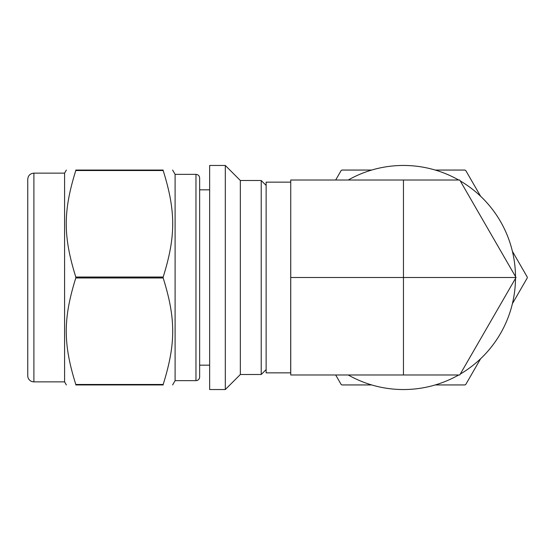 <?xml version="1.0" encoding="UTF-8"?>
<svg xmlns="http://www.w3.org/2000/svg" width="555" height="555" viewBox="0 0 555 555"><rect width="100%" height="100%" fill="white"/><g stroke="black" fill="none" stroke-linecap="round" stroke-linejoin="round"><path stroke-width="0.83" d="M516.032 277.5L459.741 374.993L290.737 374.993L290.737 180.007L459.741 180.007L516.032 277.5L290.737 277.5M335.685 374.993L341.159 384.476A123.793 123.793 0 0 0 341.963 384.941L371.67 384.941M435.245 384.941L464.951 384.941A123.793 123.793 0 0 0 465.756 384.476L480.609 358.752M512.397 303.689L527.25 277.965A123.793 123.793 0 0 0 527.25 277.5A123.793 123.793 0 0 0 527.25 277.035L512.397 251.311M480.609 196.248L465.756 170.524A123.793 123.793 0 0 0 464.951 170.059L435.245 170.059M371.67 170.059L341.963 170.059A123.793 123.793 0 0 0 341.159 170.524L335.685 180.007M515.498 276.57A112.041 112.041 0 0 0 460.282 180.937M458.673 180.007A112.041 112.041 0 0 0 348.242 180.007M348.242 374.993A112.041 112.041 0 0 0 458.673 374.993M460.282 374.063A112.041 112.041 0 0 0 515.498 278.43M75.799 384.476C63.083 343.829 63.083 318.612 75.799 277.965L163.17 277.965C175.886 318.612 175.886 343.829 163.17 384.476L75.799 384.476L75.799 384.941C63.083 384.941 63.083 384.941 75.799 384.941C63.083 384.941 63.083 384.941 75.799 384.941L163.17 384.941C175.886 384.941 175.886 384.941 163.17 384.941C175.886 384.941 175.886 384.941 163.17 384.941L163.17 384.476M163.17 170.524L163.17 170.059C175.886 170.059 175.886 170.059 163.17 170.059C175.886 170.059 175.886 170.059 163.17 170.059L75.799 170.059C63.083 170.059 63.083 170.059 75.799 170.059C63.083 170.059 63.083 170.059 75.799 170.059L75.799 170.524L163.17 170.524C175.886 211.171 175.886 236.388 163.17 277.035L75.799 277.035C63.083 236.388 63.083 211.171 75.799 170.524M209.644 165.459L209.644 389.541L225.302 389.541L225.302 165.459L209.644 165.459M172.612 170.059L175.096 174.36L175.096 380.64L172.612 384.941M163.17 277.035L163.17 277.965M225.302 165.459L240.343 180.5L240.343 374.5L225.302 389.541M240.343 180.5L261.218 180.5L261.218 374.5L240.343 374.5M27.75 179.272C28.111 175.54 30.157 173.493 33.89 173.132L33.89 381.868A6.14 6.14 0 0 1 27.75 375.728L27.75 179.272L27.75 375.728M33.89 173.132L64.588 173.132L64.588 381.868L66.357 384.941M75.799 277.035L75.799 277.965M199.647 178.044L199.647 376.956A3.684 3.684 0 0 1 195.964 380.64L195.964 174.36C198.184 174.554 199.411 175.782 199.647 178.044M290.716 233.835L290.688 372.849L290.716 233.835M290.688 182.151L266.129 182.151L266.129 372.849L290.688 372.849M403.457 180.007L403.457 374.993M266.129 185.412L261.218 180.5M266.129 369.588L261.218 374.5M33.89 381.868L64.588 381.868M64.588 173.132L66.357 170.059M175.096 380.64L195.964 380.64M175.096 174.36L195.964 174.36M199.647 365.169L209.644 365.169M199.647 189.831L209.644 189.831"/></g></svg>
